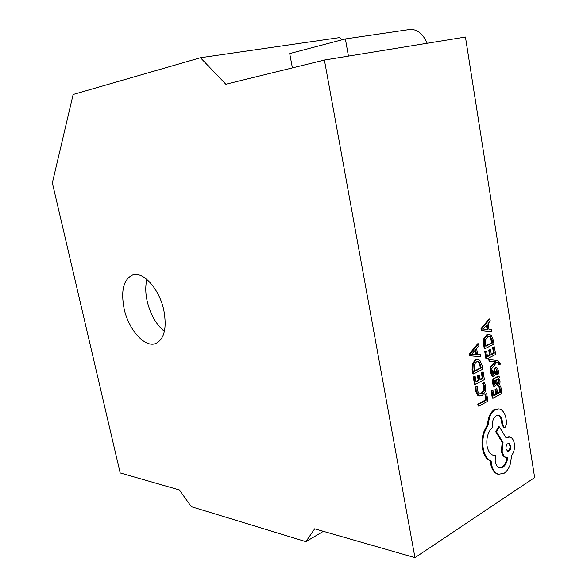 <?xml version="1.0" encoding="UTF-8"?>
<svg xmlns="http://www.w3.org/2000/svg" width="587" height="587" viewBox="0 0 587 587"><rect width="100%" height="100%" fill="white"/><g stroke="black" fill="none" stroke-linecap="round" stroke-linejoin="round"><path stroke-width="0.88" d="M124.099 308.645C128.509 329.623 144.754 348.04 155.724 343.527C164.287 339.227 167.001 328.206 163.868 310.464C159.525 289.112 143.184 270.996 132.655 274.98C123.534 279.375 120.687 290.602 124.099 308.645M146.904 279.441C145.312 285.752 145.393 292.964 147.139 301.065C150.36 314.339 156.105 324.45 164.389 331.42M495.677 361.775L490.879 367.359L491.202 369.348L496.844 362.113L498.136 362.304L499.28 363.654L499.31 364.718L500.285 364.211L500.19 363.03L497.813 360.499L488.824 359.552L489.118 361.394L495.457 361.753M496.807 362.164L498.48 363.588L498.51 364.652L499.31 364.718M494.834 361.753L490.079 367.293L490.394 369.282L491.202 369.348M499.119 376.15L498.312 376.069L494.283 378.226C492.698 379.077 492.097 380.714 492.486 383.142L493.63 386.29L495.509 385.791L494.21 382.907L495.421 380.038L496.162 382.878L497.783 385.299L498.745 385.101L499.926 383.516L500.043 380.941L498.436 378.424L499.398 377.903L499.119 376.15L495.09 378.299C493.498 379.158 492.897 380.794 493.285 383.223L494.437 386.371M494.768 380.53L495.362 382.797L497.16 385.233M500.674 385.872L499.684 386.407L500.608 392.131L497.673 393.752L496.859 388.733L495.854 389.284L496.668 394.303L493.85 395.858L492.97 390.421L491.95 390.979L493.131 398.235L501.885 393.385L500.674 385.872L498.884 386.327L499.801 392.043L497.593 393.261M492.97 390.421L491.15 390.891L492.332 398.147L493.131 398.235M496.859 388.733L495.054 389.196L495.868 394.215L493.77 395.374M477.238 386.503L476.006 387.163L476.189 390.766L478.405 395.3L479.74 395.946L482.272 395.44L485.236 391.845L485.662 386.297L484.495 382.636L483.38 383.23L484.583 386.591L484.231 390.751L481.89 393.547L479.858 393.965L478.911 393.532L477.253 390.172L477.238 386.503L475.206 387.075L475.389 390.678L477.605 395.205L479.44 395.909M484.495 382.636L482.573 383.15L483.783 386.503L483.431 390.671L481.083 393.459L479.66 393.914M351.995 55.53L465.447 37.025L534.647 477.561L414.972 557.65L324.406 60.035L351.995 55.53M486.696 393.657L484.877 394.126L485.801 399.769L477.796 404.194L478.097 406.028L478.897 406.131L487.922 401.126L486.696 393.657L484.877 394.126M483.145 371.916L482.118 372.452L483.072 378.292L480.027 379.899L479.183 374.77L478.141 375.32L478.985 380.449L476.057 381.99L475.14 376.436L474.083 376.986L475.309 384.404L484.4 379.591L483.145 371.916L481.311 372.378L482.272 378.211L479.946 379.437M475.14 376.436L473.283 376.913L474.509 384.324L475.309 384.404M479.183 374.77L477.334 375.24L478.178 380.369L475.984 381.528M477.789 359.457L475.316 359.831L472.418 363.661L472.095 369.744L472.777 373.86L473.577 373.934L482.705 369.208L482.059 365.275L479.88 360.352L478.229 359.486L476.123 359.897L473.217 363.727L472.902 369.817L473.577 373.934M478.544 343.777L477.745 343.725L469.453 353.763L469.783 355.766L480.665 356.742L480.327 354.687L477.613 354.555L476.629 348.539L478.882 345.838L478.544 343.777L470.253 353.822L470.591 355.825L480.665 356.742M480.327 354.687L477.613 354.533M496.22 369.7L496.719 371.189L496.58 374.411L498.517 373.882L498.444 370.962L497.475 368.291L496.661 367.726L494.995 369.003L494.548 371.718L493.748 371.644L493.102 374.249M494.548 371.718L494.283 373.721L493.447 374.477L492.596 372.928L492.64 370.126L490.761 370.617L490.871 373.156L491.825 375.687L493.124 376.208M496.661 367.726L495.135 367.8L494.195 368.937L493.748 371.644M494.408 346.851L493.403 347.357L494.335 353.154L491.363 354.665L490.541 349.573L489.521 350.087L490.343 355.179L487.489 356.625L486.594 351.114L485.559 351.628L486.755 358.995L495.633 354.475L494.408 346.851L492.603 347.306L493.535 353.095L491.29 354.232M486.594 351.114L484.759 351.576L485.955 358.928L486.755 358.995M490.541 349.573L488.722 350.028L489.543 355.12L487.415 356.192M489.448 334.421L486.748 334.751L483.915 338.45L483.6 344.459L484.268 348.546L485.067 348.597L493.975 344.173L493.351 340.262L491.224 335.338L489.448 334.421L487.555 334.795L484.715 338.501L484.407 344.51L485.067 348.597M489.925 318.924L489.118 318.895L481.024 328.595L481.347 330.584L491.987 331.794L491.664 329.755L489.008 329.549L488.046 323.584L490.248 320.972L489.925 318.924L481.824 328.632L482.154 330.628L491.987 331.794M498.407 408.838L494.269 409.594C490.299 412.404 488.083 417.269 487.628 424.203L483.483 432.538C481.971 437.755 481.611 442.958 482.404 448.138C483.182 452.57 484.671 456.055 486.88 458.586L490.38 461.235L490.629 463.583C491.392 467.949 493.021 471.09 495.509 473.027L498.664 474.318M497.871 415.325C499.53 415.816 500.682 417.386 501.327 420.05L502.076 425.105L503.734 427.226M495.267 455.468L493.381 455.292C490.196 454.345 488.076 451.198 487.027 445.863C486.175 437.741 488.046 431.526 492.64 427.219L492.508 426.419C492.031 421.525 493.241 417.995 496.132 415.831L498.546 415.398C500.263 415.838 501.459 417.423 502.127 420.153L502.876 425.215L504.321 427.307L505.268 427.138L506.706 423.176L505.774 417.379C504.989 413.989 503.587 411.531 501.562 410.005L499.288 408.956L495.068 409.697C491.099 412.507 488.883 417.379 488.428 424.313L484.282 432.656C482.771 437.88 482.411 443.082 483.204 448.27C483.982 452.702 485.471 456.187 487.68 458.726L491.187 461.375L491.429 463.73C492.192 468.088 493.821 471.244 496.308 473.173L498.451 474.259L504.108 473.261C506.625 471.581 508.621 468.8 510.088 464.926L511.739 455.336C514.043 452.159 514.916 448.241 514.351 443.581C513.625 439.832 512.128 437.631 509.854 436.977L506.133 437.909L499.354 426.859L496.558 431.878L503.037 442.481L502.134 451.124C502.868 454.808 504.343 456.994 506.559 457.662L507.66 457.787C507.146 462.123 505.59 465.264 502.986 467.193L499.559 467.795C497.358 467.105 495.905 464.933 495.186 461.279L495.267 455.468L493.528 455.329M506.852 457.728C506.324 462.028 504.769 465.139 502.186 467.054L499.537 467.788M499.354 426.859L498.554 426.749L495.758 431.761L502.237 442.356L501.335 450.992C502.068 454.676 503.543 456.855 505.759 457.53L506.522 457.655M509.171 436.882L505.862 437.469M341.913 39.835L339.513 37.597L200.46 57.731L73.14 94.47L52.353 182.917L120.159 472.917L179.321 489.918L191.333 506.684L305.886 541.64L314.669 528.821L414.972 557.65M305.886 541.64L323.371 531.323M324.406 60.035L225.841 84.234L200.46 57.731M292.392 67.894L289.707 53.578L345.383 38.925L348.436 56.117M427.219 43.262C422.86 33.628 417.071 29.02 409.858 29.46L345.383 38.925M485.676 394.215L486.601 399.864L485.801 399.769M486.601 399.864L478.596 404.289L477.796 404.194M478.596 404.289L478.897 406.131M483.38 383.23L482.573 383.15M476.006 387.163L475.206 387.075M482.118 372.452L481.311 372.378M483.072 378.292L482.272 378.211M478.141 375.32L477.334 375.24M478.985 380.449L478.178 380.369M474.083 376.986L473.283 376.913M474.333 371.527L481.369 367.895L479.381 362.032L478.258 361.475L476.475 361.841L474.149 364.732L474.333 371.527M474.259 371.079L480.57 367.829L478.581 361.966L477.679 361.46M481.369 367.895L480.57 367.829M476.483 354.482L475.683 349.625L471.618 354.299L476.483 354.482L475.683 354.416L475.022 350.41M470.253 353.822L469.453 353.763M470.591 355.825L469.783 355.766M472.3 354.218L475.683 354.416M499.684 386.407L498.884 386.327M500.608 392.131L499.801 392.043M495.854 389.284L495.054 389.196M496.668 394.303L495.868 394.215M491.95 390.979L491.15 390.891M497.497 383.326L498.363 383.362L499.009 382.46L499.075 380.97L498.26 379.334L496.264 379.584L497.497 383.326L498.209 382.379L498.275 380.89L497.233 379.114M498.26 379.334L497.46 379.253M492.64 370.126L491.561 370.69L491.671 373.229L492.625 375.768L494.151 376.186L495.068 375.152L496.338 369.627L497.519 371.263L497.38 374.484M491.561 370.69L490.761 370.617M489.624 359.611L489.925 361.46M495.193 362.26L494.393 362.194M490.879 367.359L490.079 367.293M493.403 347.357L492.603 347.306M494.335 353.154L493.535 353.095M489.521 350.087L488.722 350.028M490.343 355.179L489.543 355.12M485.559 351.628L484.759 351.576M485.801 346.235L492.676 342.837L490.739 336.982L489.521 336.388L487.9 336.718L485.625 339.521L485.801 346.235M485.735 345.824L491.877 342.786L489.932 336.938L488.956 336.388M492.676 342.837L491.877 342.786M487.907 329.446L487.129 324.633L483.145 329.102L487.907 329.446M481.824 328.632L481.024 328.595M482.154 330.628L481.347 330.584M487.1 329.373L486.462 325.411M483.703 329.072L483.211 329.05M510.756 445.907L509.017 443.339C506.882 443.537 505.884 445.372 506.016 448.835L507.74 451.396C509.898 451.176 510.903 449.349 510.756 445.907L509.956 445.782L508.474 443.31M495.068 409.697L494.269 409.594M488.428 424.313L487.628 424.203M484.282 432.656L483.483 432.538M491.187 461.375L490.38 461.235M496.558 431.878L495.758 431.761M503.037 442.481L502.237 442.356M502.127 420.153L501.327 420.05M507.484 451.3C509.355 450.559 510.176 448.717 509.956 445.782M484.583 386.591L483.783 386.503M484.231 390.751L483.431 390.671M481.89 393.547L481.083 393.459M476.189 390.766L475.389 390.678M478.405 395.3L477.605 395.205M476.123 359.897L475.316 359.831M473.217 363.727L472.418 363.661M472.902 369.817L472.095 369.744M481.032 365.811L480.225 365.745M479.381 362.032L478.581 361.966M493.285 383.223L492.486 383.142M496.162 382.878L495.362 382.797M495.09 378.299L494.283 378.226M498.363 383.362L497.563 383.282M499.009 382.46L498.209 382.379M499.075 380.97L498.275 380.89M497.519 371.263L496.719 371.189M495.942 367.873L495.135 367.8M494.995 369.003L494.195 368.937M494.283 373.721L493.484 373.648M493.762 374.418L493.219 374.367M491.671 373.229L490.871 373.156M492.625 375.768L491.825 375.687M498.106 362.304L497.306 362.238M499.28 363.654L498.48 363.588M487.555 334.795L486.748 334.751M484.715 338.501L483.915 338.45M484.407 344.51L483.6 344.459M492.346 340.768L491.539 340.724M490.739 336.982L489.932 336.938M483.204 448.27L482.404 448.138M487.68 458.726L486.88 458.586M491.429 463.73L490.629 463.583M496.308 473.173L495.509 473.027M506.742 437.542L505.943 437.425M502.134 451.124L501.335 450.992M502.986 467.193L502.186 467.054M502.839 424.592L502.039 424.482M502.876 425.215L502.076 425.105M479.74 395.946L478.941 395.858M477.458 361.409L478.258 361.475M497.783 385.299L496.984 385.219M493.44 376.318L492.64 376.245M498.136 362.304L497.336 362.238M498.451 474.259L497.651 474.113M506.559 457.662L505.759 457.53M498.546 415.398L498.003 415.332M504.321 427.307L503.521 427.197"/></g></svg>
